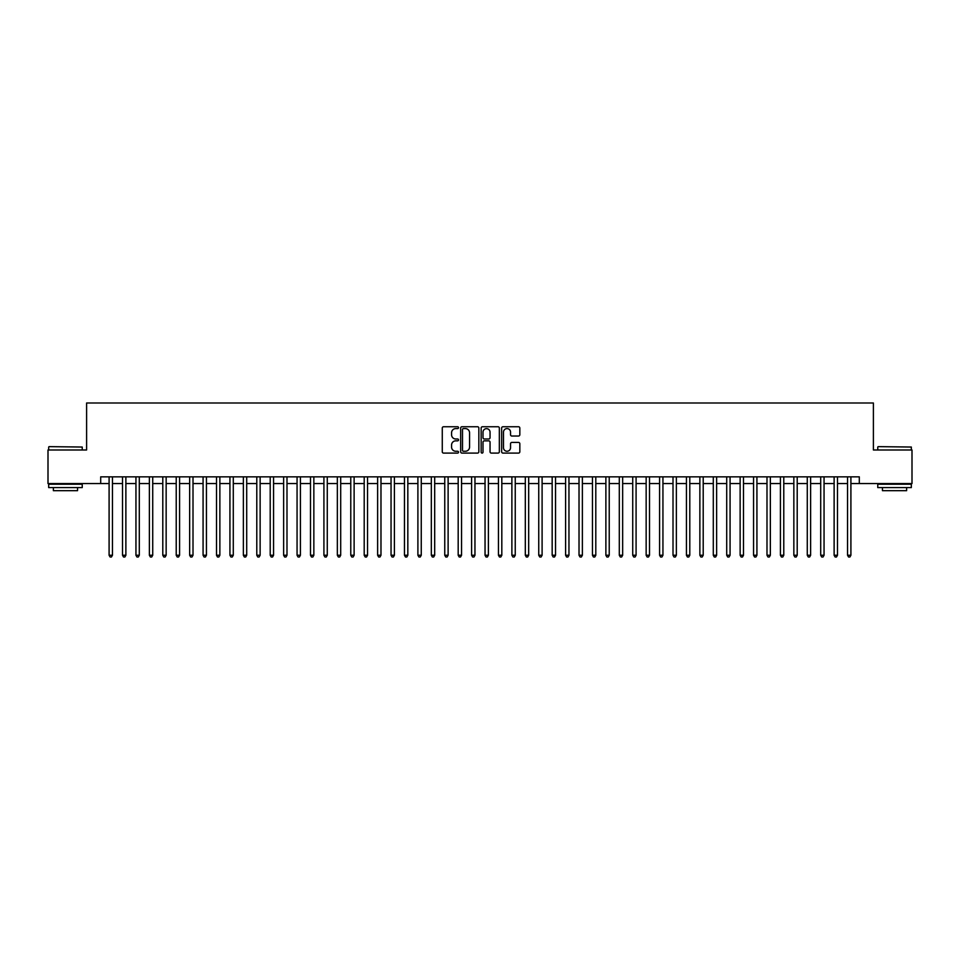 <?xml version="1.0" encoding="UTF-8"?>
<svg xmlns="http://www.w3.org/2000/svg" width="960" height="960" viewBox="0 0 960 960"><rect width="100%" height="100%" fill="white"/><g stroke="black" fill="none" stroke-linecap="round" stroke-linejoin="round"><path stroke-width="1.44" d="M458.52 427.668A0.924 0.924 0 0 0 457.596 426.744L443.592 426.744A1.32 1.32 0 0 0 442.272 428.064L442.272 451.788A1.32 1.32 0 0 0 443.592 453.096L457.596 453.096A0.924 0.924 0 0 0 458.52 452.184A0.924 0.924 0 0 0 457.596 451.26L455.784 451.26A4.212 4.212 0 0 1 451.572 447.036L451.572 445.056A4.212 4.212 0 0 1 455.784 440.844L457.596 440.844A0.924 0.924 0 0 0 458.52 439.92A0.924 0.924 0 0 0 457.596 438.996L455.784 438.996A4.212 4.212 0 0 1 451.572 434.784L451.572 432.804A4.212 4.212 0 0 1 455.784 428.592L457.596 428.592A0.924 0.924 0 0 0 458.52 427.668M518.52 436.032A1.32 1.32 0 0 0 519.828 434.712L519.828 428.064A1.32 1.32 0 0 0 518.52 426.744L502.968 426.744A1.32 1.32 0 0 0 501.648 428.064L501.648 451.788A1.32 1.32 0 0 0 502.968 453.096L518.52 453.096A1.32 1.32 0 0 0 519.828 451.788L519.828 443.748A1.32 1.32 0 0 0 518.52 442.428L511.86 442.428A1.32 1.32 0 0 0 510.54 443.748L510.54 447.732A3.528 3.528 0 0 1 507.012 451.26A3.528 3.528 0 0 1 503.496 447.732L503.496 432.108A3.528 3.528 0 0 1 507.012 428.592A3.528 3.528 0 0 1 510.54 432.108L510.54 434.712A1.32 1.32 0 0 0 511.86 436.032L518.52 436.032M100.704 483.564L48 483.564L48 449.988L86.604 449.988L86.604 402.996L873.396 402.996L873.396 449.988L912 449.988L912 483.564L859.296 483.564L859.296 476.844L100.704 476.844L100.704 483.564L109.092 483.564M478.848 428.064A1.32 1.32 0 0 0 477.528 426.744L461.976 426.744A1.32 1.32 0 0 0 460.656 428.064L460.656 451.788A1.32 1.32 0 0 0 461.976 453.096L477.528 453.096A1.32 1.32 0 0 0 478.848 451.788L478.848 428.064M482.472 426.744L498.024 426.744A1.32 1.32 0 0 1 499.344 428.064L499.344 451.788A1.32 1.32 0 0 1 498.024 453.096L491.364 453.096A1.32 1.32 0 0 1 490.044 451.788L490.044 442.164A1.32 1.32 0 0 0 488.736 440.844L484.32 440.844A1.32 1.32 0 0 0 483 442.164L483 452.184A0.924 0.924 0 0 1 482.076 453.096A0.924 0.924 0 0 1 481.152 452.184L481.152 428.064A1.32 1.32 0 0 1 482.472 426.744M112.452 483.564L122.52 483.564M125.88 483.564L135.948 483.564M139.296 483.564L149.376 483.564M152.724 483.564L162.792 483.564M166.152 483.564L176.22 483.564M179.58 483.564L189.648 483.564M193.008 483.564L203.076 483.564M206.436 483.564L216.504 483.564M219.864 483.564L229.932 483.564M233.292 483.564L243.36 483.564M246.708 483.564L256.788 483.564M260.136 483.564L270.204 483.564M273.564 483.564L283.632 483.564M286.992 483.564L297.06 483.564M300.42 483.564L310.488 483.564M313.848 483.564L323.916 483.564M327.276 483.564L337.344 483.564M340.704 483.564L350.772 483.564M354.12 483.564L364.2 483.564M367.548 483.564L377.628 483.564M380.976 483.564L391.044 483.564M394.404 483.564L404.472 483.564M407.832 483.564L417.9 483.564M421.26 483.564L431.328 483.564M434.688 483.564L444.756 483.564M448.116 483.564L458.184 483.564M461.544 483.564L471.612 483.564M474.96 483.564L485.04 483.564M488.388 483.564L498.456 483.564M501.816 483.564L511.884 483.564M515.244 483.564L525.312 483.564M528.672 483.564L538.74 483.564M542.1 483.564L552.168 483.564M555.528 483.564L565.596 483.564M568.956 483.564L579.024 483.564M582.372 483.564L592.452 483.564M595.8 483.564L605.88 483.564M609.228 483.564L619.296 483.564M622.656 483.564L632.724 483.564M636.084 483.564L646.152 483.564M649.512 483.564L659.58 483.564M662.94 483.564L673.008 483.564M676.368 483.564L686.436 483.564M689.796 483.564L699.864 483.564M703.212 483.564L713.292 483.564M716.64 483.564L726.708 483.564M730.068 483.564L740.136 483.564M743.496 483.564L753.564 483.564M756.924 483.564L766.992 483.564M770.352 483.564L780.42 483.564M783.78 483.564L793.848 483.564M797.208 483.564L807.276 483.564M810.624 483.564L820.704 483.564M824.052 483.564L834.12 483.564M837.48 483.564L847.548 483.564M850.908 483.564L859.296 483.564M463.428 428.592A0.924 0.924 0 0 0 462.504 429.516L462.504 450.336A0.924 0.924 0 0 0 463.428 451.26L465.336 451.26A4.212 4.212 0 0 0 469.56 447.036L469.56 432.804A4.212 4.212 0 0 0 465.336 428.592L463.428 428.592M490.044 432.18A3.528 3.528 0 0 0 486.528 428.652A3.528 3.528 0 0 0 483 432.18L483 437.676A1.32 1.32 0 0 0 484.32 438.996L488.736 438.996A1.32 1.32 0 0 0 490.044 437.676L490.044 432.18M112.452 476.844L112.452 555.252L109.092 555.252L109.092 476.844M112.452 555.252L111.444 557.004L110.1 557.004L109.092 555.252M49.08 446.64L82.236 447.036L49.08 446.64M65.46 487.584L48.672 487.584L48.672 484.224L82.236 484.224L82.236 487.584L65.46 487.584M77.544 487.584L77.544 490.68L53.376 490.68L53.376 487.584M878.16 446.64L911.328 447.036L878.16 446.64M894.54 487.584L877.764 487.584L877.764 484.224L911.328 484.224L911.328 487.584L894.54 487.584M906.624 487.584L906.624 490.68L882.456 490.68L882.456 487.584M125.88 476.844L125.88 555.252L122.52 555.252L122.52 476.844M125.88 555.252L124.872 557.004L123.528 557.004L122.52 555.252M139.296 476.844L139.296 555.252L135.948 555.252L135.948 476.844M139.296 555.252L138.288 557.004L136.956 557.004L135.948 555.252M152.724 476.844L152.724 555.252L149.376 555.252L149.376 476.844M152.724 555.252L151.716 557.004L150.372 557.004L149.376 555.252M166.152 476.844L166.152 555.252L162.792 555.252L162.792 476.844M166.152 555.252L165.144 557.004L163.8 557.004L162.792 555.252M179.58 476.844L179.58 555.252L176.22 555.252L176.22 476.844M179.58 555.252L178.572 557.004L177.228 557.004L176.22 555.252M193.008 476.844L193.008 555.252L189.648 555.252L189.648 476.844M193.008 555.252L192 557.004L190.656 557.004L189.648 555.252M206.436 476.844L206.436 555.252L203.076 555.252L203.076 476.844M206.436 555.252L205.428 557.004L204.084 557.004L203.076 555.252M219.864 476.844L219.864 555.252L216.504 555.252L216.504 476.844M219.864 555.252L218.856 557.004L217.512 557.004L216.504 555.252M233.292 476.844L233.292 555.252L229.932 555.252L229.932 476.844M233.292 555.252L232.284 557.004L230.94 557.004L229.932 555.252M246.708 476.844L246.708 555.252L243.36 555.252L243.36 476.844M246.708 555.252L245.712 557.004L244.368 557.004L243.36 555.252M260.136 476.844L260.136 555.252L256.788 555.252L256.788 476.844M260.136 555.252L259.128 557.004L257.796 557.004L256.788 555.252M273.564 476.844L273.564 555.252L270.204 555.252L270.204 476.844M273.564 555.252L272.556 557.004L271.212 557.004L270.204 555.252M286.992 476.844L286.992 555.252L283.632 555.252L283.632 476.844M286.992 555.252L285.984 557.004L284.64 557.004L283.632 555.252M300.42 476.844L300.42 555.252L297.06 555.252L297.06 476.844M300.42 555.252L299.412 557.004L298.068 557.004L297.06 555.252M313.848 476.844L313.848 555.252L310.488 555.252L310.488 476.844M313.848 555.252L312.84 557.004L311.496 557.004L310.488 555.252M327.276 476.844L327.276 555.252L323.916 555.252L323.916 476.844M327.276 555.252L326.268 557.004L324.924 557.004L323.916 555.252M340.704 476.844L340.704 555.252L337.344 555.252L337.344 476.844M340.704 555.252L339.696 557.004L338.352 557.004L337.344 555.252M354.12 476.844L354.12 555.252L350.772 555.252L350.772 476.844M354.12 555.252L353.124 557.004L351.78 557.004L350.772 555.252M367.548 476.844L367.548 555.252L364.2 555.252L364.2 476.844M367.548 555.252L366.54 557.004L365.208 557.004L364.2 555.252M380.976 476.844L380.976 555.252L377.628 555.252L377.628 476.844M380.976 555.252L379.968 557.004L378.624 557.004L377.628 555.252M394.404 476.844L394.404 555.252L391.044 555.252L391.044 476.844M394.404 555.252L393.396 557.004L392.052 557.004L391.044 555.252M407.832 476.844L407.832 555.252L404.472 555.252L404.472 476.844M407.832 555.252L406.824 557.004L405.48 557.004L404.472 555.252M421.26 476.844L421.26 555.252L417.9 555.252L417.9 476.844M421.26 555.252L420.252 557.004L418.908 557.004L417.9 555.252M434.688 476.844L434.688 555.252L431.328 555.252L431.328 476.844M434.688 555.252L433.68 557.004L432.336 557.004L431.328 555.252M448.116 476.844L448.116 555.252L444.756 555.252L444.756 476.844M448.116 555.252L447.108 557.004L445.764 557.004L444.756 555.252M461.544 476.844L461.544 555.252L458.184 555.252L458.184 476.844M461.544 555.252L460.536 557.004L459.192 557.004L458.184 555.252M474.96 476.844L474.96 555.252L471.612 555.252L471.612 476.844M474.96 555.252L473.964 557.004L472.62 557.004L471.612 555.252M488.388 476.844L488.388 555.252L485.04 555.252L485.04 476.844M488.388 555.252L487.38 557.004L486.036 557.004L485.04 555.252M501.816 476.844L501.816 555.252L498.456 555.252L498.456 476.844M501.816 555.252L500.808 557.004L499.464 557.004L498.456 555.252M515.244 476.844L515.244 555.252L511.884 555.252L511.884 476.844M515.244 555.252L514.236 557.004L512.892 557.004L511.884 555.252M528.672 476.844L528.672 555.252L525.312 555.252L525.312 476.844M528.672 555.252L527.664 557.004L526.32 557.004L525.312 555.252M542.1 476.844L542.1 555.252L538.74 555.252L538.74 476.844M542.1 555.252L541.092 557.004L539.748 557.004L538.74 555.252M555.528 476.844L555.528 555.252L552.168 555.252L552.168 476.844M555.528 555.252L554.52 557.004L553.176 557.004L552.168 555.252M568.956 476.844L568.956 555.252L565.596 555.252L565.596 476.844M568.956 555.252L567.948 557.004L566.604 557.004L565.596 555.252M582.372 476.844L582.372 555.252L579.024 555.252L579.024 476.844M582.372 555.252L581.376 557.004L580.032 557.004L579.024 555.252M595.8 476.844L595.8 555.252L592.452 555.252L592.452 476.844M595.8 555.252L594.792 557.004L593.46 557.004L592.452 555.252M609.228 476.844L609.228 555.252L605.88 555.252L605.88 476.844M609.228 555.252L608.22 557.004L606.876 557.004L605.88 555.252M622.656 476.844L622.656 555.252L619.296 555.252L619.296 476.844M622.656 555.252L621.648 557.004L620.304 557.004L619.296 555.252M636.084 476.844L636.084 555.252L632.724 555.252L632.724 476.844M636.084 555.252L635.076 557.004L633.732 557.004L632.724 555.252M649.512 476.844L649.512 555.252L646.152 555.252L646.152 476.844M649.512 555.252L648.504 557.004L647.16 557.004L646.152 555.252M662.94 476.844L662.94 555.252L659.58 555.252L659.58 476.844M662.94 555.252L661.932 557.004L660.588 557.004L659.58 555.252M676.368 476.844L676.368 555.252L673.008 555.252L673.008 476.844M676.368 555.252L675.36 557.004L674.016 557.004L673.008 555.252M689.796 476.844L689.796 555.252L686.436 555.252L686.436 476.844M689.796 555.252L688.788 557.004L687.444 557.004L686.436 555.252M703.212 476.844L703.212 555.252L699.864 555.252L699.864 476.844M703.212 555.252L702.204 557.004L700.872 557.004L699.864 555.252M716.64 476.844L716.64 555.252L713.292 555.252L713.292 476.844M716.64 555.252L715.632 557.004L714.288 557.004L713.292 555.252M730.068 476.844L730.068 555.252L726.708 555.252L726.708 476.844M730.068 555.252L729.06 557.004L727.716 557.004L726.708 555.252M743.496 476.844L743.496 555.252L740.136 555.252L740.136 476.844M743.496 555.252L742.488 557.004L741.144 557.004L740.136 555.252M756.924 476.844L756.924 555.252L753.564 555.252L753.564 476.844M756.924 555.252L755.916 557.004L754.572 557.004L753.564 555.252M770.352 476.844L770.352 555.252L766.992 555.252L766.992 476.844M770.352 555.252L769.344 557.004L768 557.004L766.992 555.252M783.78 476.844L783.78 555.252L780.42 555.252L780.42 476.844M783.78 555.252L782.772 557.004L781.428 557.004L780.42 555.252M797.208 476.844L797.208 555.252L793.848 555.252L793.848 476.844M797.208 555.252L796.2 557.004L794.856 557.004L793.848 555.252M810.624 476.844L810.624 555.252L807.276 555.252L807.276 476.844M810.624 555.252L809.628 557.004L808.284 557.004L807.276 555.252M824.052 476.844L824.052 555.252L820.704 555.252L820.704 476.844M824.052 555.252L823.044 557.004L821.712 557.004L820.704 555.252M837.48 476.844L837.48 555.252L834.12 555.252L834.12 476.844M837.48 555.252L836.472 557.004L835.128 557.004L834.12 555.252M850.908 476.844L850.908 555.252L847.548 555.252L847.548 476.844M850.908 555.252L849.9 557.004L848.556 557.004L847.548 555.252M48.672 449.988L48.672 447.036M56.328 484.224L56.328 483.564M74.58 484.224L74.58 483.564M82.236 449.988L82.236 447.036M877.764 449.988L877.764 447.036M885.42 484.224L885.42 483.564M903.672 484.224L903.672 483.564M911.328 449.988L911.328 447.036"/></g></svg>
